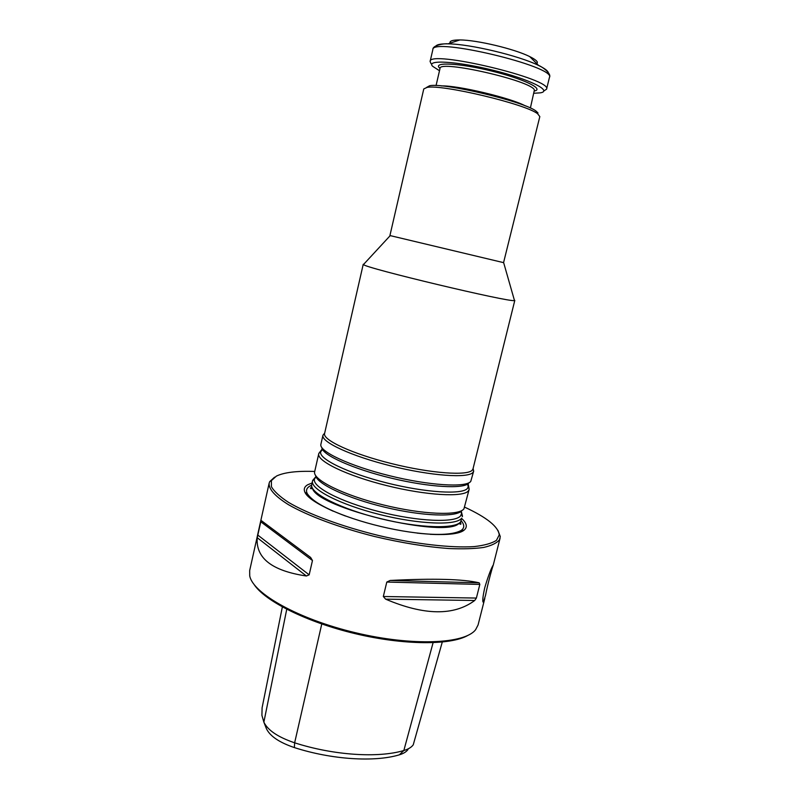 <?xml version="1.0" encoding="UTF-8"?>
<svg xmlns="http://www.w3.org/2000/svg" width="799" height="799" viewBox="0 0 799 799"><rect width="100%" height="100%" fill="white"/><g stroke="black" fill="none" stroke-linecap="round" stroke-linejoin="round"><path stroke-width="1.2" d="M312.519 480.958L311.62 485.163C310.671 493.642 341.173 509.043 380.364 518.621C419.525 528.279 455.7 529.208 460.753 521.697L461.622 518.191C456.559 525.712 419.325 524.494 379.635 514.506C339.905 504.598 310.052 489.068 312.519 480.958L315.695 477.432M312.059 482.986L307.615 484.803C304.379 486.731 303.5 489.268 304.998 492.434C309.463 502.211 342.062 517.283 380.853 526.491C419.635 535.769 455.52 537.008 463.919 530.296C467.645 527.29 466.966 523.415 461.872 518.681M461.133 512.089L462.381 516.663M467.864 485.462L469.173 489.238L463.949 508.833C458.976 515.984 422.511 514.626 383.13 504.878C343.71 495.2 313.268 480.099 314.576 472.089L318.821 453.423L321.687 450.646M469.123 489.497L468.404 490.856C463.54 497.517 426.366 495.52 386.516 485.552C346.626 475.655 316.474 460.923 318.751 453.672M473.108 468.464L473.677 471.15L470.751 481.437C465.967 487.77 429.093 485.562 389.333 475.675C349.533 465.867 319.081 451.455 320.858 444.424L322.966 435.185L324.674 433.108M473.677 471.15L472.988 472.399C468.264 478.471 431.12 475.944 391.17 465.987C351.17 456.099 320.818 441.917 322.956 435.245M473.687 471.09L473.018 468.823L472.329 470.092C467.645 476.004 431.061 473.447 391.75 463.65C352.399 453.912 322.496 440.009 324.584 433.507L322.966 435.185M514.306 299.935L514.376 300.534C510.831 302.791 364.344 267.855 363.465 264.549L363.875 264.099M503.56 262.641L389.922 235.545L423.77 88.949L427.006 87.421C441.657 84.045 526.072 104.16 537.627 113.778L539.824 116.604L503.56 262.641M537.008 63.88L537.357 62.112C536.668 60.604 534.122 58.766 529.717 56.599C514.686 48.969 476.693 39.92 459.844 39.95C452.594 39.91 449.328 40.979 450.047 43.166M431.011 63.6L430.112 61.463C428.544 49.458 553.367 79.191 546.556 89.198L543.789 91.016M439.5 70.741L432.629 66.277C425.697 59.506 456.359 61.114 492.983 70.222C529.647 79.241 553.008 90.936 540.324 92.844L533.992 93.253M538.007 112.969L536.049 111.101C524.843 101.733 443.844 82.437 429.622 85.743L426.436 87.51M484.743 587.744C482.726 597.013 482.256 601.857 483.345 602.276L485.512 595.455C487.54 584.648 492.294 567.42 493.223 565.233L492.953 565.442C490.766 569.327 488.029 576.758 484.743 587.744M282.357 606.96L262.092 707.824L261.912 715.355L263.87 722.166C267.835 730.316 278.092 737.197 294.641 742.81C333.632 755.375 378.336 758.191 403.845 750.511C408.329 749.192 411.465 747.295 413.243 744.818L442.266 642.086M407.939 749.592C406.292 751.869 403.425 753.617 399.34 754.825C374.691 762.316 331.785 759.669 294.372 747.584C279.38 742.491 270.062 736.209 266.437 728.728L265.787 727.08M484.833 598.311L478.082 624.948L475.635 629.672C464.998 643.924 412.683 646.421 355.545 632.748C298.367 619.195 252.804 593.367 249.727 575.849L249.678 570.536L269.153 483.175C268.584 489.048 274.966 496.189 288.309 504.588C307.645 515.764 339.365 527.63 374.431 536.459C401.418 542.841 426.227 546.866 448.858 548.533C462.691 549.133 474.296 548.763 483.665 547.445C491.555 545.627 496.828 543.06 499.465 539.754L500.284 536.568L497.947 530.396M467.854 635.425C450.566 645.372 403.964 645.302 355.315 633.687C306.656 622.121 265.018 601.168 254.082 584.498M314.686 471.45C296.868 470.831 284.104 472.379 276.394 476.104L271.4 480.599L271.42 486.711C274.147 491.445 279.84 496.658 288.499 502.361C308.164 514.007 341.802 526.511 378.706 535.51C415.7 544.109 451.365 548.124 474.167 546.596C484.474 545.407 491.904 543.32 496.469 540.324L499.235 534.881C498.296 526.651 486.791 517.422 464.728 507.195M274.576 477.183L269.702 481.637L269.153 483.175M311.48 499.365L312.569 499.325M306.367 575.989L309.163 574.851L312.469 560.518L310.641 557.462L261.083 520.439L257.228 537.697C255.64 558.111 272.02 570.876 306.367 575.989L257.228 537.697M474.706 600.498L476.384 598.061L479.829 584.429L479.17 582.821C463.06 579.055 433.378 578.266 390.122 580.464L386.796 582.062L383.32 596.503L385.617 599.15C424.169 615.53 453.862 615.979 474.706 600.498L385.617 599.15M451.395 533.532L452.833 533.912M459.285 523.075C446.981 539.195 316.104 508.014 312.389 488.079M461.263 520.868C463.889 523.944 464.429 526.621 462.851 528.878L461.383 530.326C456.619 533.762 446.222 535.09 430.192 534.331M333.283 511.24C318.631 504.698 309.952 498.816 307.245 493.602C305.767 490.526 306.596 488.049 309.722 486.162L311.62 485.213M461.193 511.58L461.512 513.667L460.673 515.715C455.62 523.105 418.247 521.677 378.986 511.62C339.665 501.652 310.991 486.341 314.646 478.671L315.865 476.963M461.962 510.501C457.098 517.382 422.931 516.374 385.198 507.315C347.445 498.336 316.704 483.844 315.645 475.555M467.884 484.703L468.204 486.801L467.455 488.369C462.621 494.871 425.757 492.753 386.536 482.866C347.275 473.048 317.982 458.616 320.779 451.685L322.017 449.947M468.753 483.115C464.049 489.248 429.283 487.37 391.061 478.102C352.818 468.893 322.147 454.971 321.857 447.65M436.134 45.743C437.622 44.384 441.557 43.755 447.949 43.855C469.492 43.895 519.33 55.76 538.576 65.448C544.219 68.185 547.435 70.492 548.224 72.359L548.264 72.459M459.844 39.95L447.949 43.855C445.213 43.346 432.459 44.934 432.848 49.628C431.45 36.834 556.464 66.617 549.452 77.403L546.556 89.198M530.386 108.025L534.391 90.057C532.434 80.919 438.591 59.506 440.029 68.464L439.25 67.695C433.458 61.843 459.815 63.211 491.455 71.001C523.135 78.701 544.489 88.969 534.551 90.956M525.342 105.897C511.26 98.057 457.627 85.273 441.527 85.932M266.437 728.728L263.87 722.166L286.741 609.297M294.372 747.584L294.641 742.81L321.767 623.989M399.34 754.825L403.845 750.511L433.088 642.706M310.641 557.462L261.083 520.439M312.469 560.518L260.664 521.687M309.163 574.851L257.697 535M479.17 582.821L390.122 580.464M479.829 584.429L386.796 582.062M476.384 598.061L383.32 596.503M459.645 522.806C459.695 524.214 460.144 524.613 460.973 524.014L460.464 522.047M311.8 486.631L310.451 488.159C310.931 489.068 311.5 488.908 312.189 487.68M463.919 530.296L461.383 530.326C453.922 534.581 439.17 535.51 417.118 533.103M345.508 516.044C321.058 506.776 311.39 499.824 307.245 493.602L304.998 492.434M315.955 476.584L312.699 480.399M461.283 511.21L462.471 516.074M322.247 448.958L318.821 453.423M468.124 483.715L469.173 489.238M363.245 264.269L324.584 433.507M514.806 300.384L473.008 468.863M390.202 235.635L363.465 264.549M503.65 262.661L514.476 300.524M529.717 56.599L538.576 65.448C541.253 66.217 551.909 73.388 549.452 77.403M432.848 49.628L430.112 61.463M440.029 68.464L436.064 85.553M429.622 85.743L427.006 87.421M536.049 111.101L537.627 113.778M482.866 601.417L483.345 602.276M271.4 480.599L269.702 481.637M499.235 534.881L500.284 536.568M500.084 538.196L493.223 565.233"/></g></svg>
